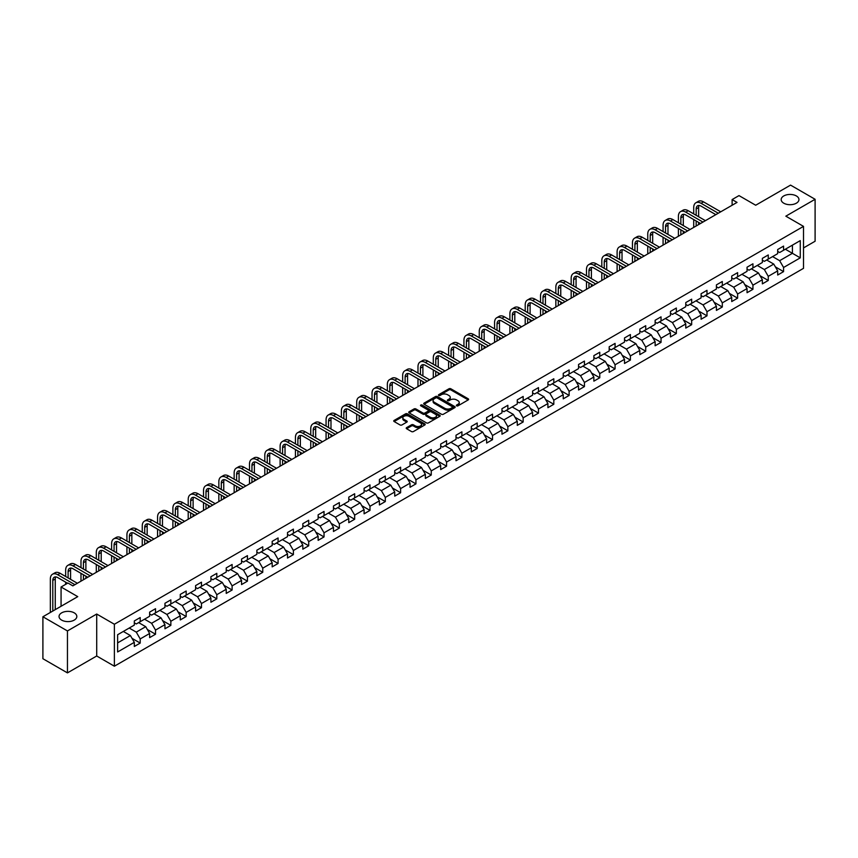 <?xml version="1.0" encoding="UTF-8"?>
<svg xmlns="http://www.w3.org/2000/svg" width="858" height="858" viewBox="0 0 858 858"><rect width="100%" height="100%" fill="white"/><g stroke="black" fill="none" stroke-linecap="round" stroke-linejoin="round"><path stroke-width="1.29" d="M456.617 405.834A0.955 0.547 0 0 0 457.968 405.834L468.211 399.914A1.362 0.783 0 0 0 468.607 399.356A1.362 0.783 0 0 0 468.211 398.798L450.858 388.792A1.362 0.783 0 0 0 448.938 388.792L438.695 394.701A0.955 0.547 0 0 0 440.047 395.474L441.366 394.712A4.365 2.52 0 0 1 447.533 394.712L448.981 395.549A4.365 2.52 0 0 1 450.257 397.329A4.365 2.52 0 0 1 448.981 399.109L447.661 399.871A0.955 0.547 0 0 0 449.002 400.654L450.332 399.892A4.365 2.52 0 0 1 456.499 399.892L457.947 400.718A4.365 2.52 0 0 1 459.223 402.509A4.365 2.52 0 0 1 457.947 404.29L456.617 405.051A0.955 0.547 0 0 0 456.617 405.834L456.617 405.051M74.228 612.848A8.891 5.127 0 0 0 64.543 611.743A8.891 5.127 0 0 0 59.052 616.484A8.891 5.127 0 0 0 61.658 620.109A8.891 5.127 0 0 0 71.343 621.224A8.891 5.127 0 0 0 76.823 616.484A8.891 5.127 0 0 0 74.228 612.848M796.342 195.935A8.891 5.127 0 0 0 786.657 194.83A8.891 5.127 0 0 0 781.177 199.571A8.891 5.127 0 0 0 783.772 203.196A8.891 5.127 0 0 0 793.457 204.311A8.891 5.127 0 0 0 798.948 199.571A8.891 5.127 0 0 0 796.342 195.935M406.617 427.627A1.362 0.783 0 0 0 406.22 428.185A1.362 0.783 0 0 0 406.617 428.743L411.486 431.553A1.362 0.783 0 0 0 413.417 431.553L424.785 424.989A1.362 0.783 0 0 0 425.193 424.431A1.362 0.783 0 0 0 424.785 423.873L407.443 413.856A1.362 0.783 0 0 0 405.512 413.856L394.144 420.42A1.362 0.783 0 0 0 393.736 420.978A1.362 0.783 0 0 0 394.144 421.535L400.021 424.935A1.362 0.783 0 0 0 401.952 424.935L406.81 422.115A1.362 0.783 0 0 0 407.218 421.568A1.362 0.783 0 0 0 406.81 421.01L403.893 419.326A3.647 2.102 0 0 1 402.831 417.835A3.647 2.102 0 0 1 405.083 415.894A3.647 2.102 0 0 1 409.051 416.344L420.474 422.94A3.647 2.102 0 0 1 421.546 424.431A3.647 2.102 0 0 1 419.294 426.372A3.647 2.102 0 0 1 415.315 425.922L413.417 424.817A1.362 0.783 0 0 0 411.486 424.817L406.617 427.627L406.617 428.743L411.486 425.954L411.486 424.817M803.517 247.93L815.1 241.237L815.1 199.281L790.55 185.113L755.694 205.234L738.995 195.603L732.121 199.571L737.033 202.402L72.844 585.864L67.943 583.032L61.068 587.001L61.068 606.274M67.45 630.941L67.45 672.886L96.707 655.995L96.707 614.038L67.45 630.941L42.9 616.763L77.756 596.642L61.068 587.001M96.707 614.038L114.382 624.249L803.517 226.383L803.517 268.339L114.382 666.205L114.382 624.249M815.1 199.281L785.842 216.173L803.517 226.383M441.462 414.242A1.362 0.783 0 0 0 443.393 414.242L454.761 407.679A1.362 0.783 0 0 0 455.169 407.121A1.362 0.783 0 0 0 454.761 406.563L437.419 396.546A1.362 0.783 0 0 0 435.489 396.546L424.109 403.121A1.362 0.783 0 0 0 423.713 403.668A1.362 0.783 0 0 0 424.109 404.225L441.462 414.242M421.171 406.038A0.955 0.547 0 0 1 422.136 406.166L439.757 416.344L428.399 422.897A1.362 0.783 0 0 1 426.48 422.897L409.127 412.88L409.127 411.765A1.362 0.783 0 0 0 408.73 412.323A1.362 0.783 0 0 0 409.127 412.88M409.127 411.765L413.996 408.955A1.362 0.783 0 0 1 415.926 408.955L422.962 413.02A1.362 0.783 0 0 0 424.882 413.02L428.11 411.154A1.362 0.783 0 0 0 428.517 410.596A1.362 0.783 0 0 0 428.11 410.049L420.785 405.813A0.955 0.547 0 0 1 422.136 405.04L439.779 415.218A1.362 0.783 0 0 1 440.175 415.776A1.362 0.783 0 0 1 439.779 416.334L439.779 415.218M67.45 672.886L42.9 658.719L42.9 616.763M132.014 638.331L140.208 643.071L140.208 638.931L149.635 633.483L149.635 637.623L155.534 634.223L155.534 630.083L164.951 624.645L164.951 628.785L170.849 625.385L170.849 621.246L180.277 615.797L180.277 619.937L186.165 616.537L186.165 612.398L195.592 606.96L195.592 611.1L201.48 607.689L201.48 603.549L210.907 598.112L210.907 602.252L216.806 598.852L216.806 594.712L226.233 589.264L226.233 593.404L232.121 590.004L232.121 585.864L241.548 580.426L241.548 584.566L247.436 581.166L247.436 577.026L256.864 571.578L256.864 575.718L262.752 572.318L262.752 568.178L272.179 562.741L272.179 566.87L278.078 563.47L278.078 559.33L287.505 553.893L287.505 558.032L293.393 554.633L293.393 550.493L302.82 545.044L302.82 549.184L308.708 545.785L308.708 541.645L318.136 536.207L318.136 540.347L324.034 536.936L324.034 532.807L333.462 527.359L333.462 531.499L339.35 528.099L339.35 523.959L348.777 518.522L348.777 522.651L354.665 519.251L354.665 515.111L364.092 509.673L364.092 513.813L369.98 510.413L369.98 506.274L379.408 500.825L379.408 504.965L385.306 501.565L385.306 497.425L394.734 491.988L394.734 496.128L400.622 492.717L400.622 488.588L410.049 483.14L410.049 487.28L415.937 483.88L415.937 479.74L425.364 474.292L425.364 478.432L431.263 475.032L431.263 470.892L440.69 465.454L440.69 469.594L446.578 466.194L446.578 462.054L456.006 456.606L456.006 460.746L461.894 457.346L461.894 453.206L471.321 447.769L471.321 451.909L477.209 448.498L477.209 444.369L486.636 438.921L486.636 443.06L492.535 439.661L492.535 435.521L501.962 430.072L501.962 434.212L507.85 430.813L507.85 426.673L517.277 421.235L517.277 425.375L523.166 421.975L523.166 417.835L532.593 412.387L532.593 416.527L538.492 413.127L538.492 408.987L547.908 403.55L547.908 407.679L553.807 404.279L553.807 400.139L563.234 394.701L563.234 398.841L569.122 395.441L569.122 391.302L578.549 385.853L578.549 389.993L584.437 386.593L584.437 382.454L593.865 377.016L593.865 381.156L599.763 377.756L599.763 373.616L609.191 368.168L609.191 372.308L615.079 368.908L615.079 364.768L624.506 359.33L624.506 363.46L630.394 360.06L630.394 355.92L639.821 350.482L639.821 354.622L645.72 351.222L645.72 347.082L655.137 341.634L655.137 345.774L661.035 342.374L661.035 338.234L670.463 332.797L670.463 336.937L676.351 333.526L676.351 329.397L685.778 323.949L685.778 328.088L691.666 324.689L691.666 320.549L701.093 315.111L701.093 319.24L706.992 315.841L706.992 311.701L716.419 306.263L716.419 310.403L722.307 307.003L722.307 302.863L731.735 297.415L731.735 301.555L737.623 298.155L737.623 294.015L747.05 288.578L747.05 292.717L752.938 289.307L752.938 285.178L762.365 279.729L762.365 283.869L768.264 280.469L768.264 276.33L777.691 270.881L777.691 275.021L783.579 271.621L783.579 267.481L800.267 257.85L800.267 240.615L792.417 245.152L792.417 253.314L800.267 257.85M140.208 643.071L134.32 646.471L134.32 642.331L117.621 651.973L117.621 634.738L134.32 625.096L134.32 620.956L140.208 617.556L140.208 621.696L149.635 616.259L149.635 612.119L155.534 608.708L155.534 612.848L164.951 607.41L164.951 603.271L170.849 599.871L170.849 604.011L180.277 598.562L180.277 594.422L186.165 591.023L186.165 595.162L195.592 589.725L195.592 585.585L201.48 582.185L201.48 586.325L210.907 580.877L210.907 576.737L216.806 573.337L216.806 577.477L226.233 572.029L226.233 567.899L232.121 564.489L232.121 568.629L241.548 563.191L241.548 559.051L247.436 555.652L247.436 559.791L256.864 554.343L256.864 550.203L262.752 546.803L262.752 550.943L272.179 545.506L272.179 541.366L278.078 537.966L278.078 542.095L287.505 536.658L287.505 532.518L293.393 529.118L293.393 533.258L302.82 527.809L302.82 523.68L308.708 520.27L308.708 524.41L318.136 518.972L318.136 514.832L324.034 511.432L324.034 515.572L333.462 510.124L333.462 505.984L339.35 502.584L339.35 506.724L348.777 501.286L348.777 497.147L354.665 493.747L354.665 497.876L364.092 492.438L364.092 488.299L369.98 484.899L369.98 489.039L379.408 483.59L379.408 479.45L385.306 476.051L385.306 480.19L394.734 474.753L394.734 470.613L400.622 467.213L400.622 471.353L410.049 465.905L410.049 461.765L415.937 458.365L415.937 462.505L425.364 457.067L425.364 452.927L431.263 449.528L431.263 453.657L440.69 448.219L440.69 444.079L446.578 440.68L446.578 444.819L456.006 439.371L456.006 435.231L461.894 431.831L461.894 435.971L471.321 430.534L471.321 426.394L477.209 422.994L477.209 427.134L486.636 421.686L486.636 417.546L492.535 414.146L492.535 418.286L501.962 412.837L501.962 408.708L507.85 405.298L507.85 409.438L517.277 404L517.277 399.86L523.166 396.46L523.166 400.6L532.593 395.152L532.593 391.012L538.492 387.612L538.492 391.752L547.908 386.315L547.908 382.175L553.807 378.775L553.807 382.904L563.234 377.466L563.234 373.327L569.122 369.927L569.122 374.067L578.549 368.618L578.549 364.489L584.437 361.079L584.437 365.218L593.865 359.781L593.865 355.641L599.763 352.241L599.763 356.381L609.191 350.933L609.191 346.793L615.079 343.393L615.079 347.533L624.506 342.095L624.506 337.955L630.394 334.556L630.394 338.685L639.821 333.247L639.821 329.107L645.72 325.708L645.72 329.847L655.137 324.399L655.137 320.27L661.035 316.859L661.035 320.999L670.463 315.562L670.463 311.422L676.351 308.022L676.351 312.162L685.778 306.714L685.778 302.574L691.666 299.174L691.666 303.314L701.093 297.876L701.093 293.736L706.992 290.336L706.992 294.466L716.419 289.028L716.419 284.888L722.307 281.488L722.307 285.628L731.735 280.18L731.735 276.04L737.623 272.64L737.623 276.78L747.05 271.343L747.05 267.203L752.938 263.803L752.938 267.943L762.365 262.494L762.365 258.355L768.264 254.955L768.264 259.095L777.691 253.657L777.691 249.517L783.579 246.107L783.579 250.246L800.267 240.615M138.642 622.608L145.71 626.683L136.283 632.131L129.215 628.045M134.32 622.833L136.283 623.959L140.208 621.696M136.283 632.131L140.208 638.931M145.71 626.683L149.635 633.483M153.957 613.76L161.025 617.846L151.598 623.283L144.53 619.197M149.635 613.985L151.598 615.122L155.534 612.848M151.598 623.283L155.534 630.083M161.025 617.846L164.951 624.645M169.273 604.911L176.351 608.998L166.924 614.435L159.845 610.36M164.951 605.137L166.924 606.274L170.849 604.011M166.924 614.435L170.849 621.246M176.351 608.998L180.277 615.797M184.599 596.074L191.666 600.15L182.239 605.598L175.171 601.512M180.277 596.299L182.239 597.436L186.165 595.162M182.239 605.598L186.165 612.398M191.666 600.15L195.592 606.96M199.914 587.226L206.982 591.312L197.554 596.75L190.487 592.674M195.592 587.451L197.554 588.588L201.48 586.325M197.554 596.75L201.48 603.549M206.982 591.312L210.907 598.112M215.229 578.389L222.297 582.464L212.87 587.912L205.802 583.826M210.907 578.614L212.87 579.74L216.806 577.477M212.87 587.912L216.806 594.712M222.297 582.464L226.233 589.264M230.545 569.54L237.623 573.616L228.196 579.064L221.117 574.978M226.233 569.766L228.196 570.902L232.121 568.629M228.196 579.064L232.121 585.864M237.623 573.616L241.548 580.426M245.871 560.692L252.938 564.779L243.511 570.216L236.443 566.141M241.548 560.918L243.511 562.054L247.436 559.791M243.511 570.216L247.436 577.026M252.938 564.779L256.864 571.578M261.186 551.855L268.254 555.93L258.826 561.379L251.759 557.292M256.864 552.08L258.826 553.217L262.752 550.943M258.826 561.379L262.752 568.178M268.254 555.93L272.179 562.741M276.501 543.007L283.569 547.093L274.152 552.531L267.074 548.455M272.179 543.232L274.152 544.369L278.078 542.095M274.152 552.531L278.078 559.33M283.569 547.093L287.505 553.893M291.827 534.159L298.895 538.245L289.468 543.693L282.4 539.607M287.505 534.395L289.468 535.521L293.393 533.258M289.468 543.693L293.393 550.493M298.895 538.245L302.82 545.044M307.143 525.321L314.21 529.397L304.783 534.845L297.715 530.759M302.82 525.546L304.783 526.683L308.708 524.41M304.783 534.845L308.708 541.645M314.21 529.397L318.136 536.207M322.458 516.473L329.526 520.559L320.098 525.997L313.031 521.921M318.136 516.698L320.098 517.835L324.034 515.572M320.098 525.997L324.034 532.807M329.526 520.559L333.462 527.359M337.773 507.636L344.852 511.711L335.424 517.159L328.346 513.073M333.462 507.861L335.424 508.987L339.35 506.724M335.424 517.159L339.35 523.959M344.852 511.711L348.777 518.522M353.099 498.788L360.167 502.874L350.74 508.311L343.672 504.225M348.777 499.013L350.74 500.15L354.665 497.876M350.74 508.311L354.665 515.111M360.167 502.874L364.092 509.673M368.414 489.939L375.482 494.026L366.055 499.463L358.987 495.388M364.092 490.175L366.055 491.302L369.98 489.039M366.055 499.463L369.98 506.274M375.482 494.026L379.408 500.825M383.73 481.102L390.798 485.178L381.381 490.626L374.303 486.54M379.408 481.327L381.381 482.464L385.306 480.19M381.381 490.626L385.306 497.425M390.798 485.178L394.734 491.988M399.056 472.254L406.124 476.34L396.696 481.778L389.629 477.702M394.734 472.479L396.696 473.616L400.622 471.353M396.696 481.778L400.622 488.588M406.124 476.34L410.049 483.14M414.371 463.417L421.439 467.492L412.012 472.94L404.944 468.854M410.049 463.642L412.012 464.768L415.937 462.505M412.012 472.94L415.937 479.74M421.439 467.492L425.364 474.292M429.686 454.568L436.754 458.655L427.327 464.092L420.259 460.006M425.364 454.794L427.327 455.93L431.263 453.657M427.327 464.092L431.263 470.892M436.754 458.655L440.69 465.454M445.002 445.72L452.08 449.806L442.653 455.244L435.574 451.169M440.69 445.946L442.653 447.082L446.578 444.819M442.653 455.244L446.578 462.054M452.08 449.806L456.006 456.606M460.328 436.883L467.396 440.958L457.968 446.407L450.9 442.32M456.006 437.108L457.968 438.245L461.894 435.971M457.968 446.407L461.894 453.206M467.396 440.958L471.321 447.769M475.643 428.035L482.711 432.121L473.284 437.559L466.216 433.483M471.321 428.26L473.284 429.397L477.209 427.134M473.284 437.559L477.209 444.369M482.711 432.121L486.636 438.921M490.958 419.197L498.026 423.273L488.599 428.721L481.531 424.635M486.636 419.423L488.599 420.549L492.535 418.286M488.599 428.721L492.535 435.521M498.026 423.273L501.962 430.072M506.274 410.349L513.352 414.435L503.925 419.873L496.857 415.787M501.962 410.574L503.925 411.711L507.85 409.438M503.925 419.873L507.85 426.673M513.352 414.435L517.277 421.235M521.6 401.501L528.667 405.587L519.24 411.025L512.172 406.949M517.277 401.726L519.24 402.863L523.166 400.6M519.24 411.025L523.166 417.835M528.667 405.587L532.593 412.387M536.915 392.664L543.983 396.739L534.555 402.188L527.488 398.101M532.593 392.889L534.555 394.026L538.492 391.752M534.555 402.188L538.492 408.987M543.983 396.739L547.908 403.55M552.23 383.816L559.309 387.902L549.881 393.339L542.803 389.264M547.908 384.041L549.881 385.178L553.807 382.904M549.881 393.339L553.807 400.139M559.309 387.902L563.234 394.701M567.556 374.967L574.624 379.054L565.197 384.502L558.129 380.416M563.234 375.203L565.197 376.33L569.122 374.067M565.197 384.502L569.122 391.302M574.624 379.054L578.549 385.853M582.872 366.13L589.939 370.206L580.512 375.654L573.444 371.568M578.549 366.355L580.512 367.492L584.437 365.218M580.512 375.654L584.437 382.454M589.939 370.206L593.865 377.016M598.187 357.282L605.255 361.368L595.827 366.806L588.76 362.73M593.865 357.507L595.827 358.644L599.763 356.381M595.827 366.806L599.763 373.616M605.255 361.368L609.191 368.168M613.502 348.445L620.581 352.52L611.153 357.968L604.086 353.882M609.191 348.67L611.153 349.807L615.079 347.533M611.153 357.968L615.079 364.768M620.581 352.52L624.506 359.33M628.828 339.596L635.896 343.683L626.469 349.12L619.401 345.034M624.506 339.822L626.469 340.958L630.394 338.685M626.469 349.12L630.394 355.92M635.896 343.683L639.821 350.482M644.144 330.748L651.211 334.834L641.784 340.272L634.716 336.197M639.821 330.984L641.784 332.11L645.72 329.847M641.784 340.272L645.72 347.082M651.211 334.834L655.137 341.634M659.459 321.911L666.537 325.986L657.11 331.435L650.032 327.348M655.137 322.136L657.11 323.273L661.035 320.999M657.11 331.435L661.035 338.234M666.537 325.986L670.463 332.797M674.785 313.063L681.853 317.149L672.425 322.587L665.358 318.511M670.463 313.288L672.425 314.425L676.351 312.162M672.425 322.587L676.351 329.397M681.853 317.149L685.778 323.949M690.1 304.225L697.168 308.301L687.741 313.749L680.673 309.663M685.778 304.451L687.741 305.577L691.666 303.314M687.741 313.749L691.666 320.549M697.168 308.301L701.093 315.111M705.415 295.377L712.483 299.463L703.056 304.901L695.988 300.815M701.093 295.602L703.056 296.739L706.992 294.466M703.056 304.901L706.992 311.701M712.483 299.463L716.419 306.263M720.731 286.529L727.809 290.615L718.382 296.053L711.303 291.977M716.419 286.765L718.382 287.891L722.307 285.628M718.382 296.053L722.307 302.863M727.809 290.615L731.735 297.415M736.057 277.692L743.125 281.767L733.697 287.216L726.629 283.129M731.735 277.917L733.697 279.054L737.623 276.78M733.697 287.216L737.623 294.015M743.125 281.767L747.05 288.578M751.372 268.844L758.44 272.93L749.013 278.367L741.945 274.292M747.05 269.069L749.013 270.206L752.938 267.943M749.013 278.367L752.938 285.178M758.44 272.93L762.365 279.729M766.687 260.006L773.755 264.082L764.339 269.53L757.26 265.444M762.365 260.231L764.339 261.358L768.264 259.095M764.339 269.53L768.264 276.33M773.755 264.082L777.691 270.881M785.349 249.228L792.417 253.314L779.654 260.682L772.586 256.596M777.691 251.383L779.654 252.52L783.579 250.246M779.654 260.682L783.579 267.481M96.707 655.995L114.382 666.205M732.121 199.571L732.121 205.234M117.621 642.899L130.395 635.531L123.316 631.445M130.395 635.531L134.32 642.331M775.385 266.892L783.579 271.621M760.059 275.729L768.264 280.469M744.744 284.577L752.938 289.307M729.429 293.425L737.623 298.155M714.103 302.263L722.307 307.003M698.787 311.111L706.992 315.841M683.472 319.948L691.666 324.689M668.157 328.796L676.351 333.526M652.831 337.644L661.035 342.374M637.515 346.482L645.72 351.222M622.2 355.33L630.394 360.06M606.874 364.178L615.079 368.908M591.559 373.016L599.763 377.756M576.244 381.864L584.437 386.593M560.928 390.701L569.122 395.441M545.602 399.549L553.807 404.279M530.287 408.397L538.492 413.127M514.972 417.235L523.166 421.975M499.646 426.083L507.85 430.813M484.33 434.92L492.535 439.661M469.015 443.768L477.209 448.498M453.7 452.616L461.894 457.346M438.374 461.454L446.578 466.194M423.058 470.302L431.263 475.032M407.743 479.139L415.937 483.88M392.428 487.988L400.622 492.717M377.102 496.836L385.306 501.565M361.786 505.673L369.98 510.413M346.471 514.521L354.665 519.251M331.145 523.369L339.35 528.099M315.83 532.207L324.034 536.936M300.514 541.055L308.708 545.785M285.199 549.892L293.393 554.633M269.873 558.74L278.078 563.47M254.558 567.588L262.752 572.318M239.243 576.426L247.436 581.166M223.917 585.274L232.121 590.004M208.601 594.111L216.806 598.852M193.286 602.96L201.48 607.689M177.971 611.808L186.165 616.537M162.645 620.645L170.849 625.385M147.329 629.493L155.534 634.223M457.003 405.963L457.947 405.416A4.365 2.52 0 0 0 459.223 403.635L459.223 402.509M450.257 397.329L450.257 398.466A4.365 2.52 0 0 1 448.981 400.246L448.037 400.793M468.211 398.798L468.211 399.914L450.858 389.918A1.362 0.783 0 0 0 448.938 389.918L439.071 395.613M454.751 407.689L437.419 397.683A1.362 0.783 0 0 0 435.489 397.683L424.131 404.236L424.109 403.121M452.359 407.518A0.955 0.547 0 0 0 452.359 406.735L437.13 397.94A0.955 0.547 0 0 0 435.778 397.94L434.384 398.745A4.365 2.52 0 0 0 433.097 400.525A4.365 2.52 0 0 0 434.384 402.305L444.787 408.322A4.365 2.52 0 0 0 450.954 408.322L452.359 407.518L452.359 408.644A0.955 0.547 0 0 0 452.359 407.872M433.097 400.525L433.097 401.662A4.365 2.52 0 0 0 434.384 403.442L434.384 402.305M452.359 408.644L450.954 409.448A4.365 2.52 0 0 1 444.787 409.448L434.384 403.442M409.148 412.891L413.996 410.092L413.996 408.955M428.517 410.596L428.517 411.733A1.362 0.783 0 0 1 428.11 412.29L424.882 414.157A1.362 0.783 0 0 1 422.962 414.157L415.926 410.092A1.362 0.783 0 0 0 413.996 410.092M430.255 417.235A3.647 2.102 0 0 0 434.234 417.696A3.647 2.102 0 0 0 436.486 415.744A3.647 2.102 0 0 0 435.414 414.264L431.392 411.937A1.362 0.783 0 0 0 429.461 411.937L426.233 413.803A1.362 0.783 0 0 0 425.836 414.36A1.362 0.783 0 0 0 426.233 414.918L430.255 417.235L430.255 418.372A3.647 2.102 0 0 0 434.234 418.822A3.647 2.102 0 0 0 436.486 416.881L436.486 415.744M425.836 414.36L425.836 415.486A1.362 0.783 0 0 0 426.233 416.044L426.233 414.918M430.255 418.372L426.233 416.044M421.546 424.431L421.546 425.568A3.647 2.102 0 0 1 419.294 427.509A3.647 2.102 0 0 1 415.315 427.048L413.417 425.954A1.362 0.783 0 0 0 411.486 425.954M402.831 417.835L402.831 418.972A3.647 2.102 0 0 0 403.893 420.452L403.893 419.326M406.81 421.01L406.81 422.115L403.893 420.452M424.785 423.873L424.785 424.989L407.443 414.993A1.362 0.783 0 0 0 405.512 414.993L394.154 421.546L394.144 420.42M693.714 213.899L693.714 207.55A10.414 6.017 60 0 1 695.87 202.778L698.326 201.362A10.414 6.017 60 0 1 703.528 201.877L720.731 211.808M695.87 202.778A10.414 6.017 60 0 1 701.072 203.303L718.285 213.234M715.829 214.65L701.072 206.135A6.939 4.011 -120 0 0 697.608 205.791A6.939 4.011 -120 0 0 696.17 208.966L696.17 215.315M699.055 205.47A6.939 4.011 -120 0 0 698.626 207.55L698.626 216.731M696.17 220.989L696.17 225.997M698.626 222.404L698.626 224.582M693.714 227.413L693.714 219.573M678.399 222.748L678.399 216.398A10.414 6.017 60 0 1 680.555 211.626L683.011 210.21A10.414 6.017 60 0 1 688.213 210.725L705.415 220.656M680.555 211.626A10.414 6.017 60 0 1 685.756 212.141L702.959 222.072M700.503 223.488L685.756 214.972A6.939 4.011 -120 0 0 682.282 214.629A6.939 4.011 -120 0 0 680.844 217.814L680.844 224.163M683.74 214.307A6.939 4.011 -120 0 0 683.3 216.398L683.3 225.579M680.844 229.826L680.844 234.845M683.3 231.242L683.3 233.419M678.399 236.261L678.399 228.41M663.073 231.585L663.073 225.236A10.414 6.017 60 0 1 665.229 220.474L667.685 219.047A10.414 6.017 60 0 1 672.897 219.573L690.1 229.504M665.229 220.474A10.414 6.017 60 0 1 670.441 220.989L687.644 230.92M685.188 232.336L670.441 223.82A6.939 4.011 -120 0 0 666.966 223.477A6.939 4.011 -120 0 0 665.529 226.651L665.529 233.001M668.425 223.155A6.939 4.011 -120 0 0 667.985 225.236L667.985 234.416M665.529 238.674L665.529 243.683M667.985 240.09L667.985 242.267M663.073 245.098L663.073 237.258M647.758 240.433L647.758 234.084A10.414 6.017 60 0 1 649.914 229.311L652.37 227.896A10.414 6.017 60 0 1 657.582 228.41L674.785 238.342M649.914 229.311A10.414 6.017 60 0 1 655.126 229.826L672.329 239.757M669.873 241.184L655.126 232.668A6.939 4.011 -120 0 0 651.651 232.325A6.939 4.011 -120 0 0 650.214 235.5L650.214 241.849M653.099 232.003A6.939 4.011 -120 0 0 652.67 234.084L652.67 243.264M650.214 247.522L650.214 252.531M652.67 248.938L652.67 251.115M647.758 253.947L647.758 246.096M632.443 249.27L632.443 242.921A10.414 6.017 60 0 1 634.598 238.159L637.054 236.744A10.414 6.017 60 0 1 642.256 237.258L659.459 247.19M634.598 238.159A10.414 6.017 60 0 1 639.8 238.674L657.003 248.606M654.557 250.021L639.8 241.506A6.939 4.011 -120 0 0 636.336 241.162A6.939 4.011 -120 0 0 634.899 244.348L634.899 250.697M637.784 240.841A6.939 4.011 -120 0 0 637.344 242.921L637.344 252.113M634.899 256.36L634.899 261.368M637.344 257.775L637.344 259.953M632.443 262.795L632.443 254.944M617.116 258.119L617.116 251.769A10.414 6.017 60 0 1 619.283 246.997L621.728 245.581A10.414 6.017 60 0 1 626.941 246.096L644.144 256.038M619.283 246.997A10.414 6.017 60 0 1 624.485 247.522L641.687 257.454M639.231 258.869L624.485 250.354A6.939 4.011 -120 0 0 621.01 250.01A6.939 4.011 -120 0 0 619.573 253.185L619.573 259.534M622.468 249.689A6.939 4.011 -120 0 0 622.029 251.769L622.029 260.95M619.573 265.208L619.573 270.216M622.029 266.623L622.029 268.801M617.116 271.632L617.116 263.792M601.801 266.967L601.801 260.618A10.414 6.017 60 0 1 603.957 255.845L606.413 254.429A10.414 6.017 60 0 1 611.625 254.944L628.828 264.875M603.957 255.845A10.414 6.017 60 0 1 609.169 256.36L626.372 266.291M623.916 267.707L609.169 259.191A6.939 4.011 -120 0 0 605.694 258.848A6.939 4.011 -120 0 0 604.257 262.033L604.257 268.382M607.142 258.537A6.939 4.011 -120 0 0 606.713 260.618L606.713 269.798M604.257 274.045L604.257 279.065M606.713 275.472L606.713 277.649M601.801 280.48L601.801 272.63M586.486 275.804L586.486 269.455A10.414 6.017 60 0 1 588.642 264.693L591.098 263.277A10.414 6.017 60 0 1 596.299 263.792L613.502 273.723M588.642 264.693A10.414 6.017 60 0 1 593.843 265.208L611.057 275.139M608.601 276.555L593.843 268.039A6.939 4.011 -120 0 0 590.379 267.696A6.939 4.011 -120 0 0 588.942 270.871L588.942 277.22M591.827 267.374A6.939 4.011 -120 0 0 591.398 269.455L591.398 278.646M588.942 282.893L588.942 287.902M591.398 284.309L591.398 286.486M586.486 289.318L586.486 281.478M571.171 284.652L571.171 278.303A10.414 6.017 60 0 1 573.326 273.53L575.782 272.115A10.414 6.017 60 0 1 580.984 272.63L598.187 282.561M573.326 273.53A10.414 6.017 60 0 1 578.528 274.045L595.731 283.977M593.275 285.403L578.528 276.887A6.939 4.011 -120 0 0 575.064 276.544A6.939 4.011 -120 0 0 573.616 279.719L573.616 286.068M576.512 276.222A6.939 4.011 -120 0 0 576.072 278.303L576.072 287.484M573.616 291.741L573.616 296.75M576.072 293.157L576.072 295.334M571.171 298.166L571.171 290.315M555.845 293.49L555.845 287.14A10.414 6.017 60 0 1 558 282.379L560.456 280.963A10.414 6.017 60 0 1 565.669 281.478L582.872 291.409M558 282.379A10.414 6.017 60 0 1 563.213 282.893L580.416 292.825M577.96 294.24L563.213 285.725A6.939 4.011 -120 0 0 559.738 285.382A6.939 4.011 -120 0 0 558.301 288.567L558.301 294.916M561.196 285.06A6.939 4.011 -120 0 0 560.757 287.14L560.757 296.332M558.301 300.579L558.301 305.587M560.757 301.995L560.757 304.172M555.845 307.014L555.845 299.163M540.529 302.338L540.529 295.989A10.414 6.017 60 0 1 542.685 291.227L545.141 289.8A10.414 6.017 60 0 1 550.353 290.315L567.556 300.257M542.685 291.227A10.414 6.017 60 0 1 547.897 291.741L565.1 301.673M562.644 303.089L547.897 294.573A6.939 4.011 -120 0 0 544.422 294.23A6.939 4.011 -120 0 0 542.985 297.404L542.985 303.753M545.87 293.908A6.939 4.011 -120 0 0 545.441 295.989L545.441 305.169M542.985 309.427L542.985 314.436M545.441 310.843L545.441 313.02M540.529 315.851L540.529 308.011M525.214 311.186L525.214 304.837A10.414 6.017 60 0 1 527.37 300.064L529.826 298.648A10.414 6.017 60 0 1 535.027 299.163L552.23 309.094M527.37 300.064A10.414 6.017 60 0 1 532.571 300.579L549.774 310.51M547.329 311.926L532.571 303.421A6.939 4.011 -120 0 0 529.107 303.067A6.939 4.011 -120 0 0 527.67 306.252L527.67 312.602M530.555 302.756A6.939 4.011 -120 0 0 530.115 304.837L530.115 314.017M527.67 318.264L527.67 323.284M530.115 319.691L530.115 321.868M525.214 324.699L525.214 316.849M509.888 320.023L509.888 313.674A10.414 6.017 60 0 1 512.054 308.912L514.5 307.496A10.414 6.017 60 0 1 519.712 308.011L536.915 317.943M512.054 308.912A10.414 6.017 60 0 1 517.256 309.427L534.459 319.358M532.003 320.774L517.256 312.258A6.939 4.011 -120 0 0 513.781 311.915A6.939 4.011 -120 0 0 512.344 315.09L512.344 321.439M515.24 311.593A6.939 4.011 -120 0 0 514.8 313.674L514.8 322.865M512.344 327.113L512.344 332.121M514.8 328.528L514.8 330.705M509.888 333.537L509.888 325.697M494.573 328.871L494.573 322.522A10.414 6.017 60 0 1 496.728 317.75L499.184 316.334A10.414 6.017 60 0 1 504.397 316.849L521.6 326.78M496.728 317.75A10.414 6.017 60 0 1 501.941 318.264L519.144 328.206M516.688 329.622L501.941 321.106A6.939 4.011 -120 0 0 498.466 320.763A6.939 4.011 -120 0 0 497.029 323.938L497.029 330.287M499.914 320.442A6.939 4.011 -120 0 0 499.485 322.522L499.485 331.703M497.029 335.961L497.029 340.969M499.485 337.376L499.485 339.554M494.573 342.385L494.573 334.545M479.257 337.72L479.257 331.37A10.414 6.017 60 0 1 481.413 326.598L483.869 325.182A10.414 6.017 60 0 1 489.071 325.697L506.274 335.628M481.413 326.598A10.414 6.017 60 0 1 486.625 327.113L503.828 337.044M501.372 338.46L486.625 329.944A6.939 4.011 -120 0 0 483.151 329.601A6.939 4.011 -120 0 0 481.713 332.786L481.713 339.135M484.598 329.279A6.939 4.011 -120 0 0 484.169 331.37L484.169 340.551M481.713 344.798L481.713 349.817M484.169 346.214L484.169 348.391M479.257 351.233L479.257 343.382M463.942 346.557L463.942 340.208A10.414 6.017 60 0 1 466.098 335.446L468.554 334.019A10.414 6.017 60 0 1 473.755 334.545L490.958 344.476M466.098 335.446A10.414 6.017 60 0 1 471.299 335.961L488.502 345.892M486.046 347.308L471.299 338.792A6.939 4.011 -120 0 0 467.835 338.449A6.939 4.011 -120 0 0 466.387 341.623L466.387 347.973M469.283 338.127A6.939 4.011 -120 0 0 468.843 340.208L468.843 349.388M466.387 353.646L466.387 358.655M468.843 355.062L468.843 357.239M463.942 360.07L463.942 352.23M448.616 355.405L448.616 349.056A10.414 6.017 60 0 1 450.772 344.283L453.228 342.868A10.414 6.017 60 0 1 458.44 343.382L475.643 353.314M450.772 344.283A10.414 6.017 60 0 1 455.984 344.798L473.187 354.729M470.731 356.156L455.984 347.64A6.939 4.011 -120 0 0 452.509 347.297A6.939 4.011 -120 0 0 451.072 350.472L451.072 356.821M453.968 346.975A6.939 4.011 -120 0 0 453.528 349.056L453.528 358.236M451.072 362.484L451.072 367.503M453.528 363.91L453.528 366.087M448.616 368.919L448.616 361.068M433.301 364.242L433.301 357.893A10.414 6.017 60 0 1 435.456 353.131L437.912 351.716A10.414 6.017 60 0 1 443.125 352.23L460.328 362.162M435.456 353.131A10.414 6.017 60 0 1 440.669 353.646L457.872 363.577M455.416 364.993L440.669 356.478A6.939 4.011 -120 0 0 437.194 356.134A6.939 4.011 -120 0 0 435.757 359.309L435.757 365.669M438.642 355.813A6.939 4.011 -120 0 0 438.213 357.893L438.213 367.085M435.757 371.332L435.757 376.34M438.213 372.747L438.213 374.925M433.301 377.767L433.301 369.916M417.985 373.091L417.985 366.741A10.414 6.017 60 0 1 420.141 361.969L422.597 360.553A10.414 6.017 60 0 1 427.799 361.068L445.002 370.999M420.141 361.969A10.414 6.017 60 0 1 425.343 362.484L442.546 372.426M440.1 373.841L425.343 365.326A6.939 4.011 -120 0 0 421.879 364.982A6.939 4.011 -120 0 0 420.441 368.157L420.441 374.506M423.326 364.661A6.939 4.011 -120 0 0 422.897 366.741L422.897 375.922M420.441 380.18L420.441 385.188M422.897 381.596L422.897 383.773M417.985 386.604L417.985 378.764M402.659 381.939L402.659 375.589A10.414 6.017 60 0 1 404.826 370.817L407.271 369.401A10.414 6.017 60 0 1 412.484 369.916L429.686 379.847M404.826 370.817A10.414 6.017 60 0 1 410.027 371.332L427.23 381.263M424.774 382.679L410.027 374.163A6.939 4.011 -120 0 0 406.553 373.82A6.939 4.011 -120 0 0 405.115 377.005L405.115 383.354M408.011 373.498A6.939 4.011 -120 0 0 407.571 375.589L407.571 384.77M405.115 389.017L405.115 394.036M407.571 390.433L407.571 392.61M402.659 395.452L402.659 387.601M387.344 390.776L387.344 384.427A10.414 6.017 60 0 1 389.5 379.665L391.956 378.239A10.414 6.017 60 0 1 397.168 378.764L414.371 388.695M389.5 379.665A10.414 6.017 60 0 1 394.712 380.18L411.915 390.111M409.459 391.527L394.712 383.011A6.939 4.011 -120 0 0 391.237 382.668A6.939 4.011 -120 0 0 389.8 385.843L389.8 392.192M392.696 382.346A6.939 4.011 -120 0 0 392.256 384.427L392.256 393.608M389.8 397.865L389.8 402.874M392.256 399.281L392.256 401.458M387.344 404.29L387.344 396.45M372.029 399.624L372.029 393.275A10.414 6.017 60 0 1 374.185 388.502L376.641 387.087A10.414 6.017 60 0 1 381.842 387.601L399.056 397.533M374.185 388.502A10.414 6.017 60 0 1 379.397 389.017L396.6 398.949M394.144 400.375L379.397 391.859A6.939 4.011 -120 0 0 375.922 391.516A6.939 4.011 -120 0 0 374.485 394.691L374.485 401.04M377.37 391.194A6.939 4.011 -120 0 0 376.941 393.275L376.941 402.456M374.485 406.713L374.485 411.722M376.941 408.129L376.941 410.306M372.029 413.138L372.029 405.287M356.714 408.462L356.714 402.112A10.414 6.017 60 0 1 358.869 397.351L361.325 395.935A10.414 6.017 60 0 1 366.527 396.45L383.73 406.381M358.869 397.351A10.414 6.017 60 0 1 364.071 397.865L381.274 407.797M378.818 409.212L364.071 400.697A6.939 4.011 -120 0 0 360.607 400.354A6.939 4.011 -120 0 0 359.17 403.539L359.17 409.888M362.055 400.032A6.939 4.011 -120 0 0 361.615 402.112L361.615 411.304M359.17 415.551L359.17 420.559M361.615 416.967L361.615 419.144M356.714 421.986L356.714 414.135M341.387 417.31L341.387 410.961A10.414 6.017 60 0 1 343.543 406.188L345.999 404.772A10.414 6.017 60 0 1 351.212 405.287L368.414 415.218M343.543 406.188A10.414 6.017 60 0 1 348.756 406.713L365.958 416.645M363.502 418.06L348.756 409.545A6.939 4.011 -120 0 0 345.281 409.202A6.939 4.011 -120 0 0 343.844 412.376L343.844 418.725M346.739 408.88A6.939 4.011 -120 0 0 346.3 410.961L346.3 420.141M343.844 424.399L343.844 429.408M346.3 425.815L346.3 427.992M341.387 430.823L341.387 422.983M326.072 426.158L326.072 419.809A10.414 6.017 60 0 1 328.228 415.036L330.684 413.62A10.414 6.017 60 0 1 335.896 414.135L353.099 424.066M328.228 415.036A10.414 6.017 60 0 1 333.44 415.551L350.643 425.482M348.187 426.898L333.44 418.382A6.939 4.011 -120 0 0 329.965 418.039A6.939 4.011 -120 0 0 328.528 421.224L328.528 427.574M331.413 417.728A6.939 4.011 -120 0 0 330.984 419.809L330.984 428.989M328.528 433.236L328.528 438.256M330.984 434.663L330.984 436.829M326.072 439.671L326.072 431.821M310.757 434.995L310.757 428.646A10.414 6.017 60 0 1 312.913 423.884L315.369 422.468A10.414 6.017 60 0 1 320.57 422.983L337.773 432.915M312.913 423.884A10.414 6.017 60 0 1 318.114 424.399L335.328 434.33M332.872 435.746L318.114 427.23A6.939 4.011 -120 0 0 314.65 426.887A6.939 4.011 -120 0 0 313.213 430.062L313.213 436.411M316.098 426.565A6.939 4.011 -120 0 0 315.669 428.646L315.669 437.837M313.213 442.084L313.213 447.093M315.669 443.5L315.669 445.677M310.757 448.509L310.757 440.669M295.431 443.843L295.431 437.494A10.414 6.017 60 0 1 297.597 432.722L300.053 431.306A10.414 6.017 60 0 1 305.255 431.821L322.458 441.752M297.597 432.722A10.414 6.017 60 0 1 302.799 433.236L320.002 443.168M317.546 444.594L302.799 436.079A6.939 4.011 -120 0 0 299.324 435.735A6.939 4.011 -120 0 0 297.887 438.91L297.887 445.259M300.783 435.414A6.939 4.011 -120 0 0 300.343 437.494L300.343 446.675M297.887 450.933L297.887 455.941M300.343 452.348L300.343 454.526M295.431 457.357L295.431 449.506M280.116 452.681L280.116 446.332A10.414 6.017 60 0 1 282.271 441.57L284.727 440.154A10.414 6.017 60 0 1 289.94 440.669L307.143 450.6M282.271 441.57A10.414 6.017 60 0 1 287.484 442.084L304.687 452.016M302.231 453.432L287.484 444.916A6.939 4.011 -120 0 0 284.009 444.573A6.939 4.011 -120 0 0 282.572 447.758L282.572 454.107M285.467 444.251A6.939 4.011 -120 0 0 285.028 446.332L285.028 455.523M282.572 459.77L282.572 464.779M285.028 461.186L285.028 463.363M280.116 466.205L280.116 458.354M264.8 461.529L264.8 455.18A10.414 6.017 60 0 1 266.956 450.407L269.412 448.991A10.414 6.017 60 0 1 274.614 449.506L291.827 459.448M266.956 450.407A10.414 6.017 60 0 1 272.168 450.933L289.371 460.864M286.915 462.28L272.168 453.764A6.939 4.011 -120 0 0 268.693 453.421A6.939 4.011 -120 0 0 267.256 456.595L267.256 462.945M270.141 453.099A6.939 4.011 -120 0 0 269.712 455.18L269.712 464.36M267.256 468.618L267.256 473.627M269.712 470.034L269.712 472.211M264.8 475.042L264.8 467.202M249.485 470.377L249.485 464.028A10.414 6.017 60 0 1 251.641 459.255L254.097 457.84A10.414 6.017 60 0 1 259.298 458.354L276.501 468.286M251.641 459.255A10.414 6.017 60 0 1 256.842 459.77L274.045 469.701M271.589 471.117L256.842 462.612A6.939 4.011 -120 0 0 253.378 462.258A6.939 4.011 -120 0 0 251.941 465.444L251.941 471.793M254.826 461.947A6.939 4.011 -120 0 0 254.386 464.028L254.386 473.208M251.941 477.456L251.941 482.475M254.386 478.882L254.386 481.059M249.485 483.891L249.485 476.04M234.159 479.214L234.159 472.865A10.414 6.017 60 0 1 236.315 468.103L238.771 466.688A10.414 6.017 60 0 1 243.983 467.202L261.186 477.134M236.315 468.103A10.414 6.017 60 0 1 241.527 468.618L258.73 478.549M256.274 479.965L241.527 471.45A6.939 4.011 -120 0 0 238.052 471.106A6.939 4.011 -120 0 0 236.615 474.281L236.615 480.63M239.511 470.785A6.939 4.011 -120 0 0 239.071 472.865L239.071 482.057M236.615 486.304L236.615 491.312M239.071 487.719L239.071 489.897M234.159 492.728L234.159 484.888M218.844 488.063L218.844 481.713A10.414 6.017 60 0 1 220.999 476.941L223.455 475.525A10.414 6.017 60 0 1 228.668 476.04L245.871 485.971M220.999 476.941A10.414 6.017 60 0 1 226.212 477.456L243.415 487.398M240.959 488.813L226.212 480.298A6.939 4.011 -120 0 0 222.737 479.954A6.939 4.011 -120 0 0 221.3 483.129L221.3 489.478M224.185 479.633A6.939 4.011 -120 0 0 223.756 481.713L223.756 490.894M221.3 495.152L221.3 500.16M223.756 496.567L223.756 498.745M218.844 501.576L218.844 493.736M203.528 496.911L203.528 490.551A10.414 6.017 60 0 1 205.684 485.789L208.14 484.373A10.414 6.017 60 0 1 213.342 484.888L230.545 494.819M205.684 485.789A10.414 6.017 60 0 1 210.886 486.304L228.099 496.235M225.643 497.651L210.886 489.135A6.939 4.011 -120 0 0 207.422 488.792A6.939 4.011 -120 0 0 205.984 491.977L205.984 498.326M208.869 488.47A6.939 4.011 -120 0 0 208.44 490.551L208.44 499.742M205.984 503.989L205.984 509.009M208.44 505.405L208.44 507.582M203.528 510.424L203.528 502.574M188.213 505.748L188.213 499.399A10.414 6.017 60 0 1 190.369 494.637L192.825 493.211A10.414 6.017 60 0 1 198.026 493.725L215.229 503.667M190.369 494.637A10.414 6.017 60 0 1 195.57 495.152L212.773 505.083M210.317 506.499L195.57 497.983A6.939 4.011 -120 0 0 192.095 497.64A6.939 4.011 -120 0 0 190.658 500.815L190.658 507.164M193.554 497.318A6.939 4.011 -120 0 0 193.114 499.399L193.114 508.579M190.658 512.837L190.658 517.846M193.114 514.253L193.114 516.43M188.213 519.262L188.213 511.422M172.887 514.596L172.887 508.247A10.414 6.017 60 0 1 175.043 503.474L177.499 502.059A10.414 6.017 60 0 1 182.711 502.574L199.914 512.505M175.043 503.474A10.414 6.017 60 0 1 180.255 503.989L197.458 513.921M195.002 515.347L180.255 506.831A6.939 4.011 -120 0 0 176.78 506.477A6.939 4.011 -120 0 0 175.343 509.663L175.343 516.012M178.239 506.166A6.939 4.011 -120 0 0 177.799 508.247L177.799 517.428M175.343 521.675L175.343 526.694M177.799 523.101L177.799 525.278M172.887 528.11L172.887 520.259M157.572 523.434L157.572 517.084A10.414 6.017 60 0 1 159.727 512.323L162.183 510.907A10.414 6.017 60 0 1 167.396 511.422L184.599 521.353M159.727 512.323A10.414 6.017 60 0 1 164.94 512.837L182.143 522.769M179.687 524.184L164.94 515.669A6.939 4.011 -120 0 0 161.465 515.326A6.939 4.011 -120 0 0 160.028 518.5L160.028 524.849M162.913 515.004A6.939 4.011 -120 0 0 162.484 517.084L162.484 526.276M160.028 530.523L160.028 535.531M162.484 531.939L162.484 534.116M157.572 536.958L157.572 529.107M142.256 532.282L142.256 525.933A10.414 6.017 60 0 1 144.412 521.16L146.868 519.744A10.414 6.017 60 0 1 152.07 520.259L169.273 530.19M144.412 521.16A10.414 6.017 60 0 1 149.614 521.675L166.817 531.617M164.371 533.033L149.614 524.517A6.939 4.011 -120 0 0 146.15 524.174A6.939 4.011 -120 0 0 144.712 527.348L144.712 533.697M147.597 523.852A6.939 4.011 -120 0 0 147.158 525.933L147.158 535.113M144.712 539.371L144.712 544.38M147.158 540.787L147.158 542.964M142.256 545.795L142.256 537.955M126.93 541.13L126.93 534.781A10.414 6.017 60 0 1 129.097 530.008L131.542 528.592A10.414 6.017 60 0 1 136.754 529.107L153.957 539.038M129.097 530.008A10.414 6.017 60 0 1 134.298 530.523L151.501 540.454M149.045 541.87L134.298 533.354A6.939 4.011 -120 0 0 130.824 533.011A6.939 4.011 -120 0 0 129.386 536.196L129.386 542.546M132.282 532.689A6.939 4.011 -120 0 0 131.842 534.781L131.842 543.961M129.386 548.208L129.386 553.228M131.842 549.624L131.842 551.801M126.93 554.643L126.93 546.793M111.615 549.967L111.615 543.618A10.414 6.017 60 0 1 113.771 538.856L116.227 537.43A10.414 6.017 60 0 1 121.439 537.955L138.642 547.887M113.771 538.856A10.414 6.017 60 0 1 118.983 539.371L136.186 549.302M133.73 550.718L118.983 542.202A6.939 4.011 -120 0 0 115.508 541.859A6.939 4.011 -120 0 0 114.071 545.034L114.071 551.383M116.956 541.537A6.939 4.011 -120 0 0 116.527 543.618L116.527 552.799M114.071 557.057L114.071 562.065M116.527 558.472L116.527 560.649M111.615 563.481L111.615 555.641M96.3 558.815L96.3 552.466A10.414 6.017 60 0 1 98.456 547.694L100.912 546.278A10.414 6.017 60 0 1 106.113 546.793L123.316 556.724M98.456 547.694A10.414 6.017 60 0 1 103.668 548.208L120.871 558.14M118.415 559.566L103.668 551.05A6.939 4.011 -120 0 0 100.193 550.707A6.939 4.011 -120 0 0 98.756 553.882L98.756 560.231M101.641 550.386A6.939 4.011 -120 0 0 101.212 552.466L101.212 561.647M98.756 565.905L98.756 570.913M101.212 567.32L101.212 569.498M96.3 572.329L96.3 564.478M80.984 567.653L80.984 561.304A10.414 6.017 60 0 1 83.14 556.542L85.596 555.126A10.414 6.017 60 0 1 90.798 555.641L108.001 565.572M83.14 556.542A10.414 6.017 60 0 1 88.342 557.057L105.545 566.988M103.089 568.404L88.342 559.888A6.939 4.011 -120 0 0 84.878 559.545A6.939 4.011 -120 0 0 83.43 562.73L83.43 569.079M86.326 559.223A6.939 4.011 -120 0 0 85.886 561.304L85.886 570.495M83.43 574.742L83.43 579.751M85.886 576.158L85.886 578.335M80.984 581.177L80.984 573.326M65.658 576.501L65.658 570.152A10.414 6.017 60 0 1 67.814 565.379L70.27 563.963A10.414 6.017 60 0 1 75.483 564.478L92.685 574.41M67.814 565.379A10.414 6.017 60 0 1 73.027 565.905L90.229 575.836M87.773 577.252L73.027 568.736A6.939 4.011 -120 0 0 69.552 568.393A6.939 4.011 -120 0 0 68.114 571.567L68.114 577.917M71.01 568.071A6.939 4.011 -120 0 0 70.57 570.152L70.57 579.332M65.658 584.352L65.658 582.174M50.343 612.462L50.343 579A10.414 6.017 60 0 1 52.499 574.227L54.955 572.812A10.414 6.017 60 0 1 60.167 573.326L77.37 583.258M52.499 574.227A10.414 6.017 60 0 1 57.711 574.742L74.914 584.673M67.546 583.258L57.711 577.573A6.939 4.011 -120 0 0 54.236 577.23A6.939 4.011 -120 0 0 52.799 580.416L52.799 611.046M55.684 576.919A6.939 4.011 -120 0 0 55.255 579L55.255 609.63M457.947 405.416L457.947 404.29M447.661 400.654L447.661 399.871M448.981 400.246L448.981 399.109M438.695 395.474L438.695 394.701M448.938 389.918L448.938 388.792M450.858 389.918L450.858 388.792M435.489 397.683L435.489 396.546M437.419 397.683L437.419 396.546M454.761 407.679L454.761 406.563M444.787 409.448L444.787 408.322M450.954 409.448L450.954 408.322M415.926 410.092L415.926 408.955M422.962 414.157L422.962 413.02M424.882 414.157L424.882 413.02M428.11 412.29L428.11 411.154M422.136 406.166L422.136 405.04M413.417 425.954L413.417 424.817M415.315 427.048L415.315 425.922M405.512 414.993L405.512 413.856M407.443 414.993L407.443 413.856M703.528 201.877L701.072 203.303M698.626 207.55L696.17 208.966M688.213 210.725L685.756 212.141M683.3 216.398L680.844 217.814M672.897 219.573L670.441 220.989M667.985 225.236L665.529 226.651M657.582 228.41L655.126 229.826M652.67 234.084L650.214 235.5M642.256 237.258L639.8 238.674M637.344 242.921L634.899 244.348M626.941 246.096L624.485 247.522M622.029 251.769L619.573 253.185M611.625 254.944L609.169 256.36M606.713 260.618L604.257 262.033M596.299 263.792L593.843 265.208M591.398 269.455L588.942 270.871M580.984 272.63L578.528 274.045M576.072 278.303L573.616 279.719M565.669 281.478L563.213 282.893M560.757 287.14L558.301 288.567M550.353 290.315L547.897 291.741M545.441 295.989L542.985 297.404M535.027 299.163L532.571 300.579M530.115 304.837L527.67 306.252M519.712 308.011L517.256 309.427M514.8 313.674L512.344 315.09M504.397 316.849L501.941 318.264M499.485 322.522L497.029 323.938M489.071 325.697L486.625 327.113M484.169 331.37L481.713 332.786M473.755 334.545L471.299 335.961M468.843 340.208L466.387 341.623M458.44 343.382L455.984 344.798M453.528 349.056L451.072 350.472M443.125 352.23L440.669 353.646M438.213 357.893L435.757 359.309M427.799 361.068L425.343 362.484M422.897 366.741L420.441 368.157M412.484 369.916L410.027 371.332M407.571 375.589L405.115 377.005M397.168 378.764L394.712 380.18M392.256 384.427L389.8 385.843M381.842 387.601L379.397 389.017M376.941 393.275L374.485 394.691M366.527 396.45L364.071 397.865M361.615 402.112L359.17 403.539M351.212 405.287L348.756 406.713M346.3 410.961L343.844 412.376M335.896 414.135L333.44 415.551M330.984 419.809L328.528 421.224M320.57 422.983L318.114 424.399M315.669 428.646L313.213 430.062M305.255 431.821L302.799 433.236M300.343 437.494L297.887 438.91M289.94 440.669L287.484 442.084M285.028 446.332L282.572 447.758M274.614 449.506L272.168 450.933M269.712 455.18L267.256 456.595M259.298 458.354L256.842 459.77M254.386 464.028L251.941 465.444M243.983 467.202L241.527 468.618M239.071 472.865L236.615 474.281M228.668 476.04L226.212 477.456M223.756 481.713L221.3 483.129M213.342 484.888L210.886 486.304M208.44 490.551L205.984 491.977M198.026 493.725L195.57 495.152M193.114 499.399L190.658 500.815M182.711 502.574L180.255 503.989M177.799 508.247L175.343 509.663M167.396 511.422L164.94 512.837M162.484 517.084L160.028 518.5M152.07 520.259L149.614 521.675M147.158 525.933L144.712 527.348M136.754 529.107L134.298 530.523M131.842 534.781L129.386 536.196M121.439 537.955L118.983 539.371M116.527 543.618L114.071 545.034M106.113 546.793L103.668 548.208M101.212 552.466L98.756 553.882M90.798 555.641L88.342 557.057M85.886 561.304L83.43 562.73M75.483 564.478L73.027 565.905M70.57 570.152L68.114 571.567M60.167 573.326L57.711 574.742M55.255 579L52.799 580.416M452.638 408.258L452.638 407.121"/></g></svg>
